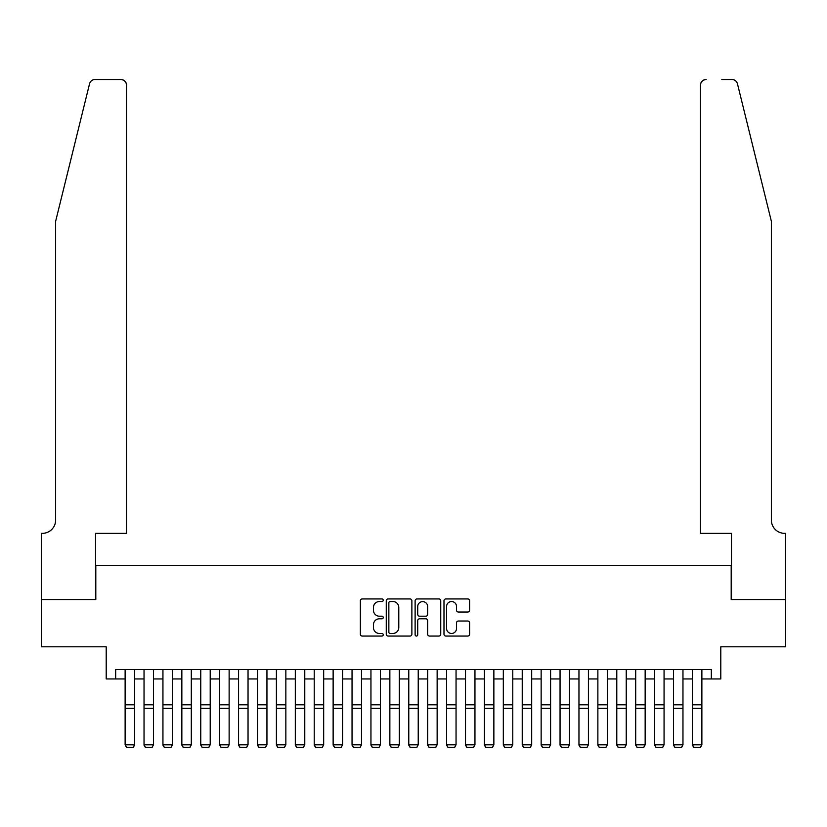 <?xml version="1.0" encoding="UTF-8"?>
<svg xmlns="http://www.w3.org/2000/svg" width="827" height="827" viewBox="0 0 827 827"><rect width="100%" height="100%" fill="white"/><g stroke="black" fill="none" stroke-linecap="round" stroke-linejoin="round"><path stroke-width="1.24" d="M383.242 600.237A1.303 1.303 0 0 0 381.95 598.934L362.226 598.934A1.861 1.861 0 0 0 360.365 600.795L360.365 634.206A1.861 1.861 0 0 0 362.226 636.056L381.95 636.056A1.303 1.303 0 0 0 383.242 634.754A1.303 1.303 0 0 0 381.95 633.461L379.397 633.461A5.944 5.944 0 0 1 373.453 627.517L373.453 624.736A5.944 5.944 0 0 1 379.397 618.792L381.95 618.792A1.303 1.303 0 0 0 383.242 617.5A1.303 1.303 0 0 0 381.95 616.198L379.397 616.198A5.944 5.944 0 0 1 373.453 610.254L373.453 607.473A5.944 5.944 0 0 1 379.397 601.529L381.95 601.529A1.303 1.303 0 0 0 383.242 600.237M467.741 612.021A1.861 1.861 0 0 0 469.602 610.161L469.602 600.795A1.861 1.861 0 0 0 467.741 598.934L445.846 598.934A1.861 1.861 0 0 0 443.985 600.795L443.985 634.206A1.861 1.861 0 0 0 445.846 636.056L467.741 636.056A1.861 1.861 0 0 0 469.602 634.206L469.602 622.876A1.861 1.861 0 0 0 467.741 621.025L458.375 621.025A1.861 1.861 0 0 0 456.514 622.876L456.514 628.489A4.962 4.962 0 0 1 451.552 633.461A4.962 4.962 0 0 1 446.59 628.489L446.59 606.501A4.962 4.962 0 0 1 451.552 601.529A4.962 4.962 0 0 1 456.514 606.501L456.514 610.161A1.861 1.861 0 0 0 458.375 612.021L467.741 612.021M115.666 678.957L115.666 669.498L711.334 669.498L711.334 678.957L720.793 678.957L720.793 646.807L785.557 646.807L785.557 599.534L731.192 599.534L731.192 565.492L95.808 565.492L95.808 599.534L41.443 599.534L41.443 646.807L106.207 646.807L106.207 678.957L125.125 678.957M411.877 600.795A1.861 1.861 0 0 0 410.016 598.934L388.121 598.934A1.861 1.861 0 0 0 386.261 600.795L386.261 634.206A1.861 1.861 0 0 0 388.121 636.056L410.016 636.056A1.861 1.861 0 0 0 411.877 634.206L411.877 600.795M416.984 598.934L438.879 598.934A1.861 1.861 0 0 1 440.739 600.795L440.739 634.206A1.861 1.861 0 0 1 438.879 636.056L429.513 636.056A1.861 1.861 0 0 1 427.652 634.206L427.652 620.653A1.861 1.861 0 0 0 425.802 618.792L419.578 618.792A1.861 1.861 0 0 0 417.718 620.653L417.718 634.754A1.303 1.303 0 0 1 416.426 636.056A1.303 1.303 0 0 1 415.123 634.754L415.123 600.795A1.861 1.861 0 0 1 416.984 598.934M134.574 678.957L144.032 678.957M153.491 678.957L162.94 678.957M172.398 678.957L181.847 678.957M191.306 678.957L200.765 678.957M210.213 678.957L219.672 678.957M229.131 678.957L238.579 678.957M248.038 678.957L257.497 678.957M266.945 678.957L276.404 678.957M285.853 678.957L295.311 678.957M304.77 678.957L314.219 678.957M323.677 678.957L333.136 678.957M342.585 678.957L352.044 678.957M361.502 678.957L370.951 678.957M380.41 678.957L389.858 678.957M399.317 678.957L408.776 678.957M418.224 678.957L427.683 678.957M437.142 678.957L446.59 678.957M456.049 678.957L465.498 678.957M474.956 678.957L484.415 678.957M493.864 678.957L503.323 678.957M512.781 678.957L522.23 678.957M531.689 678.957L541.147 678.957M550.596 678.957L560.055 678.957M569.503 678.957L578.962 678.957M588.421 678.957L597.869 678.957M607.328 678.957L616.787 678.957M626.235 678.957L635.694 678.957M645.153 678.957L654.602 678.957M664.06 678.957L673.509 678.957M682.968 678.957L692.426 678.957M701.875 678.957L711.334 678.957M390.158 601.529A1.303 1.303 0 0 0 388.855 602.831L388.855 632.159A1.303 1.303 0 0 0 390.158 633.461L392.846 633.461A5.944 5.944 0 0 0 398.79 627.517L398.79 607.473A5.944 5.944 0 0 0 392.846 601.529L390.158 601.529M427.652 606.594A4.962 4.962 0 0 0 422.69 601.622A4.962 4.962 0 0 0 417.718 606.594L417.718 614.337A1.861 1.861 0 0 0 419.578 616.198L425.802 616.198A1.861 1.861 0 0 0 427.652 614.337L427.652 606.594M134.574 669.498L134.574 745.148L133.157 747.494L126.541 747.36L133.157 747.494M126.541 747.494L125.125 744.807L134.574 744.807L133.157 747.36M125.125 669.498L125.125 744.807L126.541 747.36M89.543 83.816C90.991 80.705 90.991 80.705 89.543 83.816L55.626 221.326L55.626 520.111A13.232 13.232 0 0 1 42.394 533.343L41.35 533.343L41.35 599.534L95.529 599.534L95.529 533.343L126.541 533.343L126.541 85.181A5.675 5.675 0 0 0 120.866 79.506L95.053 79.506A5.675 5.675 0 0 0 89.543 83.816M105.174 79.506L120.866 79.506C124.288 79.868 126.18 81.759 126.541 85.181L126.541 533.343M55.626 520.111A13.232 13.232 0 0 1 42.394 533.343M760.974 179.17L737.457 83.816C736.009 80.705 736.009 80.705 737.457 83.816L771.374 221.326L771.374 520.111A13.232 13.232 0 0 0 784.606 533.343L785.65 533.343L785.65 599.534L731.471 599.534L731.471 533.343L700.459 533.343L700.459 85.181L700.459 533.343M721.826 79.506L731.947 79.506A5.675 5.675 0 0 1 737.457 83.816M706.134 79.506A5.675 5.675 0 0 0 700.459 85.181C700.82 81.759 702.712 79.868 706.134 79.506M771.374 520.111A13.232 13.232 0 0 0 784.606 533.343M144.032 745.148L145.449 747.494L144.032 744.807L153.491 744.807L152.065 747.494L145.449 747.36L152.065 747.494M162.94 745.148L164.356 747.494L162.94 744.807L172.398 744.807L170.982 747.494L164.356 747.36L170.982 747.494M181.847 745.148L183.274 747.494L181.847 744.807L191.306 744.807L189.89 747.494L183.274 747.36L189.89 747.494M200.765 745.148L202.181 747.494L200.765 744.807L210.213 744.807L208.797 747.494L202.181 747.36L208.797 747.494M153.491 669.498L153.491 744.807L152.065 747.36M144.032 669.498L144.032 744.807L145.449 747.36M172.398 669.498L172.398 744.807L170.982 747.36M162.94 669.498L162.94 744.807L164.356 747.36M191.306 669.498L191.306 744.807L189.89 747.36M181.847 669.498L181.847 744.807L183.274 747.36M210.213 669.498L210.213 744.807L208.797 747.36M200.765 669.498L200.765 744.807L202.181 747.36M219.672 745.148L221.088 747.494L219.672 744.807L229.131 744.807L227.704 747.494L221.088 747.36L227.704 747.494M229.131 669.498L229.131 744.807L227.704 747.36M219.672 669.498L219.672 744.807L221.088 747.36M238.579 745.148L239.995 747.494L238.579 744.807L248.038 744.807L246.622 747.494L239.995 747.36L246.622 747.494M248.038 669.498L248.038 744.807L246.622 747.36M238.579 669.498L238.579 744.807L239.995 747.36M257.497 745.148L258.913 747.494L257.497 744.807L266.945 744.807L265.529 747.494L258.913 747.36L265.529 747.494M266.945 669.498L266.945 744.807L265.529 747.36M257.497 669.498L257.497 744.807L258.913 747.36M276.404 745.148L277.82 747.494L276.404 744.807L285.853 744.807L284.436 747.494L277.82 747.36L284.436 747.494M285.853 669.498L285.853 744.807L284.436 747.36M276.404 669.498L276.404 744.807L277.82 747.36M295.311 745.148L296.728 747.494L295.311 744.807L304.77 744.807L303.354 747.494L296.728 747.36L303.354 747.494M304.77 669.498L304.77 744.807L303.354 747.36M295.311 669.498L295.311 744.807L296.728 747.36M314.219 745.148L315.645 747.494L314.219 744.807L323.677 744.807L322.261 747.494L315.645 747.36L322.261 747.494M323.677 669.498L323.677 744.807L322.261 747.36M314.219 669.498L314.219 744.807L315.645 747.36M333.136 745.148L334.553 747.494L333.136 744.807L342.585 744.807L341.169 747.494L334.553 747.36L341.169 747.494M342.585 669.498L342.585 744.807L341.169 747.36M333.136 669.498L333.136 744.807L334.553 747.36M352.044 745.148L353.46 747.494L352.044 744.807L361.502 744.807L360.076 747.494L353.46 747.36L360.076 747.494M361.502 669.498L361.502 744.807L360.076 747.36M352.044 669.498L352.044 744.807L353.46 747.36M370.951 745.148L372.367 747.494L370.951 744.807L380.41 744.807L378.993 747.494L372.367 747.36L378.993 747.494M380.41 669.498L380.41 744.807L378.993 747.36M370.951 669.498L370.951 744.807L372.367 747.36M389.858 745.148L391.285 747.494L389.858 744.807L399.317 744.807L397.901 747.494L391.285 747.36L397.901 747.494M399.317 669.498L399.317 744.807L397.901 747.36M389.858 669.498L389.858 744.807L391.285 747.36M408.776 745.148L410.192 747.494L408.776 744.807L418.224 744.807L416.808 747.494L410.192 747.36L416.808 747.494M418.224 669.498L418.224 744.807L416.808 747.36M408.776 669.498L408.776 744.807L410.192 747.36M427.683 745.148L429.099 747.494L427.683 744.807L437.142 744.807L435.715 747.494L429.099 747.36L435.715 747.494M437.142 669.498L437.142 744.807L435.715 747.36M427.683 669.498L427.683 744.807L429.099 747.36M446.59 745.148L448.007 747.494L446.59 744.807L456.049 744.807L454.633 747.494L448.007 747.36L454.633 747.494M456.049 669.498L456.049 744.807L454.633 747.36M446.59 669.498L446.59 744.807L448.007 747.36M465.498 745.148L466.924 747.494L465.498 744.807L474.956 744.807L473.54 747.494L466.924 747.36L473.54 747.494M474.956 669.498L474.956 744.807L473.54 747.36M465.498 669.498L465.498 744.807L466.924 747.36M484.415 745.148L485.831 747.494L484.415 744.807L493.864 744.807L492.447 747.494L485.831 747.36L492.447 747.494M493.864 669.498L493.864 744.807L492.447 747.36M484.415 669.498L484.415 744.807L485.831 747.36M503.323 745.148L504.739 747.494L503.323 744.807L512.781 744.807L511.355 747.494L504.739 747.36L511.355 747.494M512.781 669.498L512.781 744.807L511.355 747.36M503.323 669.498L503.323 744.807L504.739 747.36M522.23 745.148L523.646 747.494L522.23 744.807L531.689 744.807L530.272 747.494L523.646 747.36L530.272 747.494M531.689 669.498L531.689 744.807L530.272 747.36M522.23 669.498L522.23 744.807L523.646 747.36M541.147 745.148L542.564 747.494L541.147 744.807L550.596 744.807L549.18 747.494L542.564 747.36L549.18 747.494M550.596 669.498L550.596 744.807L549.18 747.36M541.147 669.498L541.147 744.807L542.564 747.36M560.055 745.148L561.471 747.494L560.055 744.807L569.503 744.807L568.087 747.494L561.471 747.36L568.087 747.494M569.503 669.498L569.503 744.807L568.087 747.36M560.055 669.498L560.055 744.807L561.471 747.36M578.962 745.148L580.378 747.494L578.962 744.807L588.421 744.807L587.005 747.494L580.378 747.36L587.005 747.494M588.421 669.498L588.421 744.807L587.005 747.36M578.962 669.498L578.962 744.807L580.378 747.36M597.869 745.148L599.296 747.494L597.869 744.807L607.328 744.807L605.912 747.494L599.296 747.36L605.912 747.494M616.787 745.148L618.203 747.494L616.787 744.807L626.235 744.807L624.819 747.494L618.203 747.36L624.819 747.494M635.694 745.148L637.11 747.494L635.694 744.807L645.153 744.807L643.726 747.494L637.11 747.36L643.726 747.494M607.328 669.498L607.328 744.807L605.912 747.36M597.869 669.498L597.869 744.807L599.296 747.36M626.235 669.498L626.235 744.807L624.819 747.36M616.787 669.498L616.787 744.807L618.203 747.36M645.153 669.498L645.153 744.807L643.726 747.36M635.694 669.498L635.694 744.807L637.11 747.36M654.602 745.148L656.018 747.494L654.602 744.807L664.06 744.807L662.644 747.494L656.018 747.36L662.644 747.494M664.06 669.498L664.06 744.807L662.644 747.36M654.602 669.498L654.602 744.807L656.018 747.36M673.509 745.148L674.935 747.494L673.509 744.807L682.968 744.807L681.551 747.494L674.935 747.36L681.551 747.494M682.968 669.498L682.968 744.807L681.551 747.36M673.509 669.498L673.509 744.807L674.935 747.36M692.426 745.148L693.843 747.494L692.426 744.807L701.875 744.807L700.459 747.494L693.843 747.36L700.459 747.494M701.875 669.498L701.875 744.807L700.459 747.36M692.426 669.498L692.426 744.807L693.843 747.36M134.574 704.8L125.125 704.8M134.574 708.377L125.125 708.377M153.491 704.8L144.032 704.8M153.491 708.377L144.032 708.377M172.398 704.8L162.94 704.8M172.398 708.377L162.94 708.377M191.306 704.8L181.847 704.8M191.306 708.377L181.847 708.377M210.213 704.8L200.765 704.8M210.213 708.377L200.765 708.377M229.131 704.8L219.672 704.8M229.131 708.377L219.672 708.377M248.038 704.8L238.579 704.8M248.038 708.377L238.579 708.377M266.945 704.8L257.497 704.8M266.945 708.377L257.497 708.377M285.853 704.8L276.404 704.8M285.853 708.377L276.404 708.377M304.77 704.8L295.311 704.8M304.77 708.377L295.311 708.377M323.677 704.8L314.219 704.8M323.677 708.377L314.219 708.377M342.585 704.8L333.136 704.8M342.585 708.377L333.136 708.377M361.502 704.8L352.044 704.8M361.502 708.377L352.044 708.377M380.41 704.8L370.951 704.8M380.41 708.377L370.951 708.377M399.317 704.8L389.858 704.8M399.317 708.377L389.858 708.377M418.224 704.8L408.776 704.8M418.224 708.377L408.776 708.377M437.142 704.8L427.683 704.8M437.142 708.377L427.683 708.377M456.049 704.8L446.59 704.8M456.049 708.377L446.59 708.377M474.956 704.8L465.498 704.8M474.956 708.377L465.498 708.377M493.864 704.8L484.415 704.8M493.864 708.377L484.415 708.377M512.781 704.8L503.323 704.8M512.781 708.377L503.323 708.377M531.689 704.8L522.23 704.8M531.689 708.377L522.23 708.377M550.596 704.8L541.147 704.8M550.596 708.377L541.147 708.377M569.503 704.8L560.055 704.8M569.503 708.377L560.055 708.377M588.421 704.8L578.962 704.8M588.421 708.377L578.962 708.377M607.328 704.8L597.869 704.8M607.328 708.377L597.869 708.377M626.235 704.8L616.787 704.8M626.235 708.377L616.787 708.377M645.153 704.8L635.694 704.8M645.153 708.377L635.694 708.377M664.06 704.8L654.602 704.8M664.06 708.377L654.602 708.377M682.968 704.8L673.509 704.8M682.968 708.377L673.509 708.377M701.875 704.8L692.426 704.8M701.875 708.377L692.426 708.377"/></g></svg>
